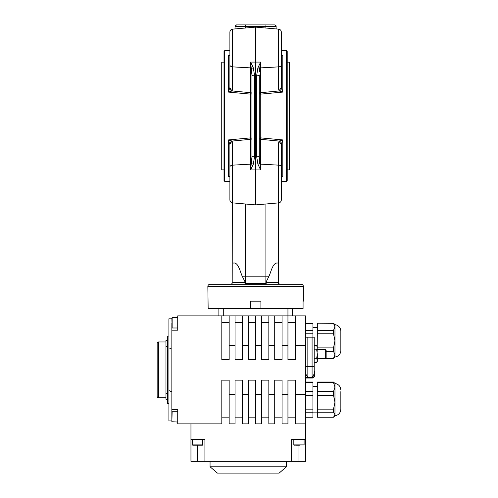 <?xml version="1.0" encoding="UTF-8"?>
<svg xmlns="http://www.w3.org/2000/svg" width="498" height="498" viewBox="0 0 498 498"><rect width="100%" height="100%" fill="white"/><g stroke="black" fill="none" stroke-linecap="round" stroke-linejoin="round"><path stroke-width="0.75" d="M305.722 366.559L305.722 373.911L307.845 377.584L305.722 373.911L307.845 377.584L312.084 377.584L314.207 373.911L314.207 337.171L305.722 337.171L305.722 366.559L307.845 366.559L307.845 337.171M158.625 341.945L158.625 397.79A1.469 1.469 0 0 1 157.156 396.321L157.156 343.415A1.469 1.469 0 0 1 158.625 341.945L165.971 341.945M158.625 397.79L165.971 397.79M192.421 439.298L192.72 445.181L202.418 445.181L202.711 439.298M168.909 403.666L167.44 403.666L167.44 336.069L168.909 336.069M167.44 399.259L165.971 399.259L165.971 346.353L167.44 346.353M171.854 419.497L171.854 391.907L168.909 390.519L168.909 349.21L171.854 347.822L171.854 391.907M177.73 317.699L172.146 317.699L172.146 327.989L171.854 317.992L171.854 318.801L168.909 318.801L168.909 349.21M340.844 348.924L340.844 350.436A6.611 6.611 0 0 1 334.967 357.01L333.498 358.479L325.742 358.367M317.332 327.622L312.925 327.622M340.844 350.436L340.844 331.251A6.611 6.611 0 0 0 334.967 324.677L333.498 323.208L317.332 323.208L333.498 323.32L334.967 326.844L334.967 324.677M334.967 357.01L334.967 326.844L333.498 330.367L317.332 330.367L317.332 323.32M340.844 409.095L340.844 391.646M340.844 409.219C340.545 412.898 338.59 415.083 334.967 415.786L334.967 383.46C338.59 384.163 340.545 386.355 340.844 390.034M305.722 345.251L305.579 315.863L295.289 315.863L295.289 345.251L305.579 345.251L305.579 461.341L204.915 461.341L204.915 439.298L190.952 439.298L190.952 423.873M326.146 350.474L326.146 357.664L325.68 358.479L325.68 349.658L326.146 350.474M308.324 377.584L307.845 377.584L307.845 366.559L312.084 366.559L312.084 337.171M293.82 439.298L293.82 444.888L304.104 444.888L294.2 445.181M286.475 466.782L210.056 466.782L217.408 473.1L279.123 473.1L286.475 466.782L286.475 461.341M303.369 301.166L303.369 286.475A2.204 2.204 0 0 0 301.166 284.271L210.056 284.271A2.204 2.204 0 0 0 207.853 286.475L208.145 308.517L250.32 308.517L250.32 301.166L260.902 301.166L260.902 308.517L303.077 308.517L303.077 301.166M287.209 62.15L289.487 62.15L289.487 169.868L287.209 169.868M224.019 62.15L221.741 62.15L221.741 169.868L224.019 169.868M281.326 40.78L281.326 51.064M229.895 40.78L229.895 51.064M224.567 284.271L276.521 284.271L266.791 284.271L265.82 283.3L265.851 282.553L278.388 282.41L278.388 263.224C273.035 261.313 271.136 271.69 269.013 276.191L265.901 276.191L265.851 282.553M256.601 156.173L256.601 75.845A2.938 0.89 -0 0 0 259.284 74.955L259.284 157.063L260.628 169.936L257.896 164.135L256.601 156.173A2.938 0.89 -0 0 1 259.284 157.063M251.938 116.009L251.938 74.955A2.938 0.89 0 0 0 254.621 75.845L254.621 156.173L253.333 164.135L250.6 169.936L251.938 157.063L251.938 116.009M256.601 75.845L257.896 67.884L260.628 62.082L260.628 92.69A1.469 0.946 -0 0 0 259.284 93.636A1.469 0.492 0 0 0 260.759 94.128L260.628 92.69L279.129 90.947L278.643 89.291L278.643 29.139C280.293 29.426 281.189 30.397 281.326 32.065L281.326 87.411L282.802 92.093L260.759 94.128L260.759 137.896L282.802 139.926L281.326 144.607L281.326 199.953C281.189 201.622 280.293 202.593 278.643 202.879L278.388 263.224M229.895 167.035A2.938 1.886 0 0 1 232.578 165.149L232.578 202.879C230.929 202.593 230.039 201.622 229.895 199.953L229.895 144.607L228.426 139.926L250.469 137.896L250.469 94.128L228.426 92.093L229.895 87.411L229.895 32.065C230.039 30.397 230.929 29.426 232.578 29.139L255.611 27.122L255.611 204.896L278.643 202.879L278.643 165.149A2.938 1.886 0 0 1 281.326 167.035L281.326 151.89M224.019 180.668L224.019 51.35L224.754 50.615L224.754 181.403L224.019 180.668M286.475 50.615L287.209 51.35L287.209 180.668L286.475 181.403L286.475 50.615L281.326 50.615M255.611 204.896L232.578 202.879L232.834 282.41L245.321 282.41L242.215 276.191C240.098 271.665 238.137 261.263 232.834 263.224M229.895 176.927L228.426 176.871L229.895 176.448M281.326 32.065C281.189 30.397 280.293 29.426 278.643 29.139L255.611 27.122M281.326 176.448L282.802 176.871L281.326 176.927M260.902 308.517L250.32 308.517M276.185 28.921L275.998 25.647M231.365 284.271L232.834 282.41M245.321 282.41L245.327 276.191L242.215 276.191M265.901 203.993L265.901 276.191L245.327 276.191L245.327 203.993M278.388 282.41L278.388 282.802L278.388 282.41M269.013 276.191L265.907 282.41M286.661 284.271L276.521 284.271M281.326 55.091L282.802 55.147L281.326 55.571M265.901 28.025L265.901 26.369L235.037 26.369L235.23 25.647M245.327 28.025L245.296 24.9L236.506 24.9L274.715 24.9L265.932 24.9L265.901 26.369L276.185 26.369L274.715 24.9M257.896 164.135A2.938 0.928 -20.3 0 1 259.719 163.867A1.469 0.946 180 0 0 260.628 164.141L278.643 165.149L278.643 142.727L279.129 141.071L260.628 139.328L260.628 169.936L250.6 169.936L250.6 139.328L232.099 141.071L232.578 142.727L232.578 165.149L250.6 164.141A1.469 0.946 180 0 0 251.509 163.867A2.938 0.928 20.3 0 1 253.333 164.135M229.895 55.571L228.426 55.147L229.895 55.091M235.037 28.921L235.037 26.369L236.506 24.9M278.643 89.291A2.938 1.886 0 0 0 281.326 87.411L281.326 64.983A2.938 1.886 0 0 1 278.643 66.869L260.628 67.884A1.469 0.946 0 0 0 259.719 68.151L259.39 71.513M229.895 87.411A2.938 1.886 -0 0 0 232.578 89.291L232.099 90.947L250.6 92.69L250.469 94.128A1.469 0.492 0 0 0 251.938 93.636A1.469 0.946 0 0 0 250.6 92.69L250.6 62.082L253.333 67.884L254.621 75.845M229.895 61.354L229.895 80.128M281.326 170.665L281.326 167.035M229.895 170.665L229.895 151.89M265.82 283.3L245.408 283.3L244.431 284.271M278.675 283.667L278.388 282.802L279.446 284.209M281.289 55.191L282.802 55.147L282.802 92.093L279.129 90.947A2.938 1.793 -32.4 0 0 281.488 88.507M251.851 71.706L251.938 74.955L250.6 62.082L260.628 62.082L259.719 68.151A2.938 0.928 20.3 0 1 257.896 67.884M259.284 138.388A1.469 0.946 180 0 0 260.628 139.328L260.759 137.896A1.469 0.492 -0 0 0 259.284 138.388M281.488 143.511A2.938 1.793 32.4 0 0 279.129 141.071L282.802 139.926L282.802 176.871L281.588 176.821M281.326 55.403A2.938 1.967 145.1 0 1 281.488 55.801L281.986 55.77M282.142 55.689L282.802 55.147M259.719 163.867L259.396 160.63M281.289 176.827L282.515 176.852M229.734 88.507A2.938 1.793 32.4 0 0 232.099 90.947L228.426 92.093L228.426 55.147L229.64 55.197M251.938 138.388A1.469 0.492 0 0 0 250.469 137.896L250.6 139.328A1.469 0.946 180 0 0 251.938 138.388M229.939 176.827L228.426 176.871L228.426 139.926L232.099 141.071A2.938 1.793 -32.4 0 0 229.734 143.511M251.832 160.574L251.583 163.338M229.895 176.616A2.938 1.967 145.1 0 1 229.734 176.224L229.242 176.248M229.086 176.329L228.426 176.871M229.734 55.801A2.938 1.967 -145.1 0 1 229.895 55.403M229.895 144.607A2.938 1.886 0 0 1 232.578 142.727M281.326 176.616A2.938 1.967 -145.1 0 0 281.488 176.224M278.643 142.727A2.938 1.886 0 0 1 281.326 144.607M251.938 157.063A2.938 0.89 0 0 1 254.621 156.173M229.895 32.065C230.039 30.397 230.929 29.426 232.578 29.139L232.578 66.869L250.6 67.884A1.469 0.946 0 0 1 251.509 68.151A2.938 0.928 -20.3 0 0 253.333 67.884M165.971 346.353L165.971 340.476L167.44 340.476M291.616 461.341L291.616 439.298L305.579 439.298M287.944 417.143L295.289 417.143M274.715 417.143L282.061 417.143M261.494 417.143L268.839 417.143M248.265 417.143L255.611 417.143M235.037 417.143L242.389 417.143M221.815 417.143L229.161 417.143M199.823 445.181L197.569 445.181L197.569 461.341L190.952 461.341L190.952 439.298M197.569 461.341L204.915 461.341M299.454 445.181L296.503 445.181M317.158 351.924L317.332 333.797L333.498 333.797L334.967 340.844L333.498 347.89L317.332 347.89M314.207 370.898A2.204 2.204 0 0 1 314.499 372L314.499 375.816A2.204 2.204 0 0 1 312.296 378.026L306.015 378.026L306.015 377.584L312.084 377.584L312.084 366.559L314.207 366.559M305.722 369.279L305.666 369.279A1.469 1.469 0 0 1 305.579 368.763M312.084 377.584L312.296 377.584A1.762 1.762 0 0 0 314.057 375.816L314.057 374.16M317.332 361.417L316.678 362.556L317.332 360.434L316.678 362.556L317.332 361.417L317.332 354.072L316.678 349.826L314.207 349.826M317.332 354.072L316.678 358.311L317.332 360.434M317.332 347.704L316.678 345.587L317.332 347.704L316.678 349.826M316.678 362.556L314.207 362.556M316.678 358.311L314.207 358.311M317.332 346.72L316.678 345.587L314.207 345.587M305.579 412.22L312.925 412.22L312.925 417.237L305.579 417.237M305.579 395.231L312.925 395.231L312.925 409.144L305.579 409.144M305.579 382.638L312.925 382.638L312.925 391.534L305.579 391.534M312.925 382.638L312.925 382.01L305.579 382.01M333.498 417.237L317.332 417.237L317.332 412.22L333.498 412.22L334.967 414.728L333.498 417.237L334.967 415.786M333.498 409.144L317.332 409.144L317.332 395.231L333.498 395.231L334.967 402.185L333.498 409.144L333.498 412.22M333.498 391.534L317.332 391.534L317.332 382.638L333.498 382.638L334.967 387.083L333.498 391.534L333.498 395.231M334.967 383.46L333.498 382.01L317.332 382.01L317.332 382.638M333.498 382.638L333.498 382.01M317.332 395.231L317.332 391.534M317.332 412.22L317.332 409.144M312.925 412.22L312.925 409.144M312.925 395.231L312.925 391.534M305.579 333.797L312.925 333.797L312.925 337.171M305.579 323.32L312.925 323.32L312.925 330.367L305.579 330.367M326.146 351.32L333.498 351.32L334.967 354.844L333.498 358.367M334.967 326.844L334.942 326.395M340.844 331.251L340.844 332.764M333.498 333.797L333.498 330.367M333.498 351.32L333.498 347.89M317.332 333.797L317.332 330.367M312.925 323.32L305.579 323.208M312.925 333.797L312.925 330.367M218.877 308.517L218.877 315.863M292.351 308.517L292.351 315.863M171.854 347.822L171.854 330.193L177.73 330.193L177.73 315.863L229.161 315.863L229.161 345.251L235.037 345.251L235.037 315.863L242.389 315.863L242.389 345.251L248.265 345.251L248.265 315.863L255.611 315.863L255.611 345.251L261.494 345.251L261.494 315.863L268.839 315.863L268.839 345.251L274.715 345.251L274.715 315.863L282.061 315.863L282.061 345.251L287.944 345.251L287.944 315.863L295.289 315.863M282.061 315.863L287.944 315.863L287.944 308.517M268.839 315.863L274.715 315.863M255.611 315.863L261.494 315.863M242.389 315.863L248.265 315.863M229.161 315.863L235.037 315.863M171.854 409.543L177.73 409.543L177.73 423.873L221.815 423.873L221.815 380.155L229.161 380.155L229.161 423.873L235.037 423.873L235.037 380.155L242.389 380.155L242.389 423.873L248.265 423.873L248.265 380.155L255.611 380.155L255.611 423.873L261.494 423.873L261.494 380.155L268.839 380.155L268.839 423.873L274.715 423.873L274.715 380.155L282.061 380.155L282.061 423.873L287.944 423.873L287.944 380.155L295.289 380.155L295.289 423.873L305.579 423.873M295.289 394.478L305.579 394.478M282.061 394.478L287.944 394.478M268.839 394.478L274.715 394.478M255.611 394.478L261.494 394.478M242.389 394.478L248.265 394.478M229.161 394.478L235.037 394.478M287.944 345.251L287.944 359.581L295.289 359.581L295.289 345.251M274.715 345.251L274.715 359.581L282.061 359.581L282.061 345.251M261.494 345.251L261.494 359.581L268.839 359.581L268.839 345.251M248.265 345.251L248.265 359.581L255.611 359.581L255.611 345.251M235.037 345.251L235.037 359.581L242.389 359.581L242.389 345.251M221.815 315.863L221.815 359.581L229.161 359.581L229.161 345.251M221.815 322.592L229.161 322.592M235.037 322.592L242.389 322.592M248.265 322.592L255.611 322.592M261.494 322.592L268.839 322.592M274.715 322.592L282.061 322.592M287.944 322.592L295.289 322.592M171.854 330.193L171.854 323.214M165.971 393.376L167.44 393.376L165.971 393.376M168.909 390.519L168.909 420.935L171.854 420.935M197.569 445.181L195.309 445.181M192.421 444.888L202.711 444.888M177.73 411.746L172.146 411.746L171.854 421.744L177.73 422.036M303.369 286.475L207.853 286.475M229.895 64.983A2.938 1.886 0 0 0 232.578 66.869L232.578 89.291M298.962 445.181L298.962 461.341M223.285 308.517L223.285 315.863M177.73 327.989L172.146 327.989M317.332 412.848L312.925 412.848M317.332 349.658L325.68 349.658L317.332 349.658M210.056 466.782L210.056 461.341M229.895 181.403L224.754 181.403M286.475 181.403L281.326 181.403M229.895 50.615L224.754 50.615M232.578 202.879C230.929 202.593 230.039 201.622 229.895 199.953M278.643 202.879C280.293 202.593 281.189 201.622 281.326 199.953M304.104 439.298L304.104 444.888M317.332 358.479L325.68 358.479M317.332 386.398L312.925 386.398"/></g></svg>
